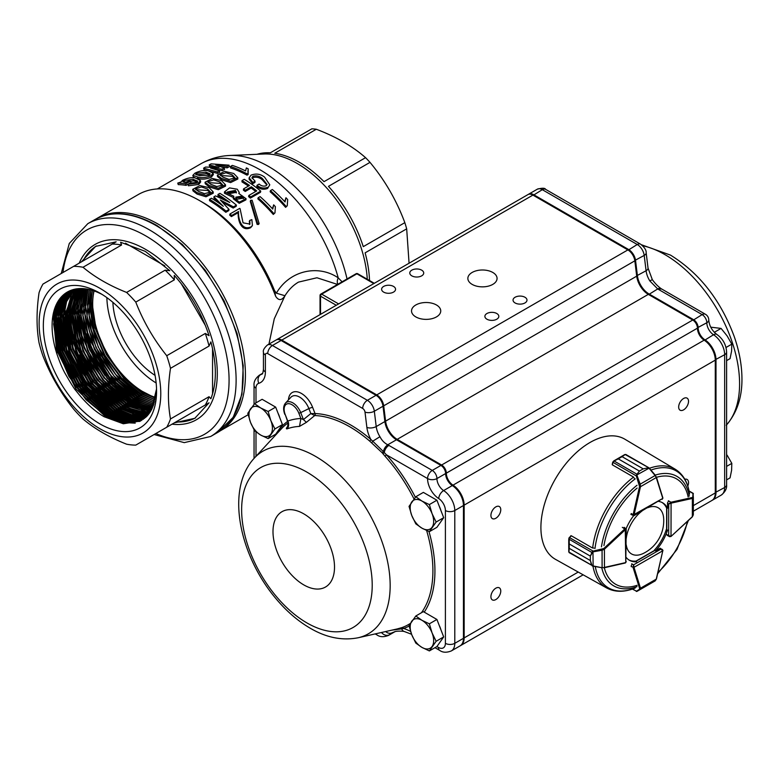<?xml version="1.0" encoding="UTF-8"?>
<svg xmlns="http://www.w3.org/2000/svg" width="781" height="781" viewBox="0 0 781 781"><rect width="100%" height="100%" fill="white"/><g stroke="black" fill="none" stroke-linecap="round" stroke-linejoin="round"><path stroke-width="1.17" d="M195.836 189.695L207.785 190.496L210.343 192.77M198.325 191.306L204.485 193.659L210.489 192.136L207.668 189.08L201.361 186.942L195.416 188.943L198.325 191.306M192.722 189.353L192.956 190.837L197.095 194.059L205.999 196.783L213.242 193.219L213.193 191.872L205.92 195.406L196.939 192.634L192.722 189.353L199.946 185.546L209.103 187.655L213.193 191.872M208.127 182.588L220.086 183.398L222.634 185.673M210.616 184.209L216.786 186.561L222.79 185.038L219.969 181.983L213.662 179.845L207.707 181.846L210.616 184.209M205.012 182.256L205.257 183.74L209.396 186.962L218.299 189.685L225.533 186.122L225.494 184.775L218.221 188.299L209.24 185.527L205.012 182.256L212.247 178.449L221.404 180.557L225.494 184.775M220.427 175.491L232.377 176.301L234.935 178.576M222.917 177.111L229.077 179.464L235.081 177.931L232.26 174.885L225.963 172.747L220.008 174.739L222.917 177.111M217.313 175.149L217.557 176.633L221.697 179.864L230.59 182.588L237.834 179.015L237.795 177.677L230.512 181.202L221.54 178.429L217.313 175.149L224.547 171.351L233.695 173.45L237.795 177.677M235.882 197.808L242.403 197.261L243.438 198.657M236.907 199.233L243.692 198.081L242.598 196.041L235.823 197.163L236.907 199.233M227.496 192.682L235.306 191.716L236.292 192.946M228.413 193.776L236.467 192.311L235.403 190.418L227.33 191.98L228.413 193.776M155.634 397.441A72.155 41.657 60 0 1 143.704 392.179A72.155 41.657 60 0 1 94.081 290.932M365.567 157.674L324.017 181.661A99.246 57.296 60 0 0 274.785 153.242L316.315 129.256C336.133 136.763 352.553 146.232 365.567 157.674A99.246 57.316 -120 0 1 370.009 162.37C384.974 180.401 396.582 200.492 404.831 222.653A99.246 57.316 -120 0 1 406.676 228.853L409.068 263.226M316.315 129.256A99.246 57.316 -120 0 0 311.863 128.816L270.343 152.793A99.246 57.296 60 0 0 256.939 154.306M83.011 267.258C94.852 277.206 109.379 285.592 126.6 292.426A97.918 56.535 60 0 1 135.777 302.101C143.343 321.489 153.662 339.364 166.734 355.716A97.918 56.535 60 0 1 170.483 368.329C167.749 386.732 167.749 403.601 170.483 418.958A97.918 56.535 60 0 1 166.734 427.236L135.777 445.111A97.918 56.535 60 0 1 126.6 444.194C109.379 437.36 94.852 428.974 83.011 419.026A97.918 56.535 60 0 1 73.668 409.156C60.791 393.019 50.56 375.3 42.975 355.99A97.918 56.535 60 0 1 39.05 342.781C36.385 327.688 36.385 311.004 39.05 292.738A97.918 56.535 60 0 1 42.975 284.069L73.668 266.341A97.918 56.535 60 0 1 83.011 267.258L121.572 245L120.596 242.256L145.246 251.345L169.809 270.695L165.162 270.167L126.6 292.426M99.948 428.759A86.017 49.662 -120 0 0 159.998 404.392A86.017 49.662 -120 0 0 119.093 302.93A86.017 49.662 -120 0 0 39.909 312.664A86.017 49.662 -120 0 0 99.948 428.759M170.483 368.329L209.044 346.061L210.89 341.893C216.825 364.288 216.825 383.237 210.89 398.74L209.044 396.699L170.483 418.958M154.335 402.654L137.31 396.104L114.026 375.954L95.936 347.164L87.072 316.09L89.405 289.575M153.886 404.011L135.455 397.246L110.687 375.3L94.452 349.146L84.846 313.698L87.999 289.273M153.398 405.3L133.61 398.378L109.633 377.418L91.318 347.457L82.991 315.504L86.632 289.029M152.881 406.55L131.755 399.511L107.446 378.15L89.034 347.613L80.99 315.251L85.295 288.833M152.334 407.741L129.9 400.643L104.215 377.584L87.794 350.239L78.979 314.313L83.987 288.697M151.758 408.873L128.055 401.785L103.072 379.615L84.485 347.955L77.055 314.811L82.708 288.599M151.153 409.976L126.2 402.918L99.929 379.136L83.352 350.884L75.122 314.928L81.449 288.56M150.528 411.011L124.355 404.05L97.752 379.869L81.107 351.147L73.209 315.173L80.228 288.57M150.245 411.948L136.958 411.216L122.5 405.183L96.551 381.841L77.758 348.511L71.315 314.323L79.037 288.619M149.62 412.876L135.816 412.524L120.645 406.325L93.417 381.343L76.616 351.577L69.392 315.807L77.856 288.716M72.487 332.355L85.842 366.68L102.965 390.002L123.183 406.491L148.986 413.745L134.674 413.813L118.8 407.457L92.217 383.325L73.316 348.912L67.586 314.099L76.714 288.853M148.351 414.555L131.716 414.711L116.945 408.59L90.049 384.067L71.11 349.117L65.75 314.011L75.591 289.029L68.63 315.251L72.555 341.131L83.957 367.763L101.091 391.086L121.309 407.575L148.195 414.74M147.726 415.297L132.419 416.371L115.1 409.722L86.876 383.471L69.792 351.831L63.759 316.393L66.6 301.603L74.488 289.263M147.121 415.961L130.095 417.425L113.245 410.865L85.725 385.55L66.727 349.546L62.138 313.894L65.897 299.709L73.424 289.526M146.594 416.507L129.587 418.792L111.4 411.997L82.474 384.818L65.184 351.684L60.078 316.432L64.003 300.705L72.36 289.829M146.232 416.869L129.421 420.139L109.545 413.129L80.258 385.453L62.851 351.47L58.272 316.325L62.831 300.236L71.335 290.181M146.33 416.771L128.455 421.359L107.69 414.262L78.022 386.078L60.498 351.138L56.515 316.11L61.719 299.806L70.329 290.571M68.835 291.245L59.541 300.168L54.211 313.864L56.896 350.542L75.942 388.918L104.839 416.019L125.233 423.087L142.327 419.338L126.229 422.472L105.845 415.404L75.767 386.663L58.136 350.679L54.797 315.749L60.723 299.367L69.353 291.001M156.542 388.948L151.534 409.752L140.56 421.027L123.32 423.771L104.098 416.732C94.335 411.021 85.002 402.371 76.069 390.803C74.849 389.797 71.12 383.891 64.911 373.084C62.343 368.447 59.678 362.091 56.925 353.998L53.176 315.094L58.702 300.558L68.396 291.469M56.925 353.998A73.883 42.662 60 0 1 68.211 291.567A73.883 42.662 60 0 1 102.184 294.496M142.327 419.338L151.934 408.551L156.366 392.023M69.831 290.776L60.938 300.011L55.978 313.845L59.112 350.318L78.159 388.157L106.743 414.848L127.518 421.945L144.192 418.167L146.906 416.195M70.856 290.356L62.373 299.894L57.765 313.835L61.338 350.083L80.375 387.396L108.647 413.686L128.992 420.734L146.184 416.917M71.911 289.985L63.817 299.797L59.571 313.845L63.573 349.859L82.601 386.624L110.551 412.514L129.88 419.456L146.398 416.703M146.486 416.624L132.545 415.97L117.55 409.742L97.332 393.253L80.209 369.93L68.806 343.298L64.872 317.418L72.965 289.653L64.706 301.017L61.133 316.53L66.522 351.762L83.801 384.496L112.454 411.343L130.896 418.167L146.887 416.214M74.068 289.36L66.082 301.417L63.036 316.432L68.894 351.84L86.017 383.744L114.368 410.181L130.534 416.605L147.482 415.57M75.201 289.107L65.096 313.982L70.319 349.195L89.259 384.34L116.271 409.01L131.384 415.209L148.117 414.838M76.343 288.902L66.981 314.069L72.584 348.99L91.484 383.569L118.175 407.838L134.283 414.252L148.771 414.018M77.514 288.745L70.641 302.354L68.826 315.895L75.923 351.606L92.763 381.577L120.079 406.676L133.385 412.417L149.425 413.149M78.715 288.638L70.798 314.294L77.143 348.57L95.946 382.046L121.982 405.505L136.636 411.587L150.069 412.212M79.935 288.57L72.74 315.251L80.56 351.206L97.225 380.064L123.886 404.333L150.694 411.226M81.195 288.56L74.712 315.026L82.884 350.991L99.46 379.312L125.8 403.172L151.016 410.21M82.483 288.589L76.694 314.782L84.065 347.994L102.662 379.761L127.703 402L151.641 409.088M83.792 288.677L78.686 314.392L87.452 350.318L103.883 377.731L129.607 400.829L152.246 407.926M85.129 288.814L80.746 315.221L88.741 347.633L107.163 378.248L131.511 399.657L152.812 406.706M86.506 289.009L82.806 315.475L91.094 347.477L109.418 377.487L133.414 398.495L153.349 405.437M87.911 289.253L84.709 313.718L94.276 349.136L110.541 375.368L135.318 397.324L153.847 404.109M89.356 289.566L86.994 316.08L95.848 347.174L113.938 375.993L137.222 396.152L154.316 402.713M139.135 394.991L154.745 401.258L139.155 394.971L116.242 375.231L98.269 347.037L89.141 316.422L90.84 289.936L88.888 314.382L98.211 346.959L115.1 373.914L139.135 394.991M99.948 293.148L99.948 293.148A80.072 46.235 60 0 1 156.571 391.222A80.072 46.235 60 0 1 99.948 423.917A80.072 46.235 60 0 1 43.326 325.843A80.072 46.235 60 0 1 99.948 293.148M101.755 294.222L95.009 291.069L101.725 294.212M81.976 328.664A121.211 69.978 60 0 1 79.877 322.621A121.153 69.948 -120 0 0 81.985 328.655M116.799 388.958A121.153 69.948 -120 0 0 120.977 393.8A121.211 69.978 60 0 1 116.779 388.967M157.303 188.934L200.785 163.825C209.835 158.689 219.578 155.897 229.985 155.468L264.066 153.994A99.246 57.296 60 0 1 367.285 279.256M96.258 218.826L138.247 194.567A122.812 70.905 60 0 1 199.653 200.649A122.812 70.905 60 0 1 275.625 296.224L274.443 290.405L276.376 293.168C290.034 269.66 318.999 264.603 338.212 277.87L342.098 281.804M268.859 344.548L274.277 318.775L284.977 295.765C281.697 300.665 278.583 300.822 275.625 296.224M337.538 284.44L316.949 277.763L298.498 282.107C293.158 285.221 288.658 289.761 284.967 295.735L276.376 293.168M155.068 375.378A63.066 36.414 60 0 1 112.874 302.345M81.361 261.908L95.604 246.396L116.154 241.817L73.668 266.341M79.516 322.826L75.103 289.126M77.612 320.522L78.774 320.952M105.132 375.7L89.581 349.585M137.485 408.424L125.878 399.081M166.734 427.236L209.044 402.811L194.801 418.313L174.339 422.843M135.777 302.101L174.339 279.842L174.251 275.39C190.086 293.129 201.683 313.23 209.044 335.693L205.296 333.458L166.734 355.716M406.676 228.853L365.118 252.849A99.246 57.296 60 0 1 369.52 280.545M370.009 162.37L328.459 186.356A99.246 57.296 60 0 1 363.272 246.65L404.831 222.653M156.151 382.983A71.549 41.305 60 0 1 106.87 297.639M199.653 200.649L202.943 202.543A118.165 68.22 60 0 1 274.443 290.405M212.871 167.036L209.679 166.48L209.171 164.967L219.041 167.427L205.52 167.066L203.597 168.179L204.105 169.692L217.596 173.421L219.705 172.201L219.422 170.717L210.606 168.061M209.171 164.967L211.095 163.854L229.028 165.172L229.321 166.646L227.203 167.866L221.736 166.949M215.8 165.074L224.225 167.944L224.518 169.428L222.4 170.649L217.069 169.867M270.451 190.613L272.374 189.51A119.825 69.177 60 0 1 285.036 201.976L285.973 197.749A119.825 69.177 60 0 1 287.672 199.565L287.271 205.774L285.602 207.356A118.165 68.22 60 0 0 270.148 191.755L270.451 190.613A119.825 69.177 60 0 1 286.119 206.438L285.602 207.356M284.714 201.615L285.973 197.749M258.15 197.72L260.073 196.607A119.825 69.177 60 0 1 272.745 209.074L273.672 204.847A119.825 69.177 60 0 1 275.381 206.662L274.971 212.871L273.301 214.453A118.165 68.22 60 0 0 257.847 198.852L258.15 197.72A119.825 69.177 60 0 1 273.819 213.535L273.301 214.453M272.413 208.722L273.672 204.847M257.642 223.483L257.115 224.391L258.599 224.44L259.126 223.532L252.117 200.239L250.584 200.307L257.642 223.483L259.126 223.532M257.125 224.391L250.301 201.449L250.584 200.307M251.931 226.246L250.525 227.759C240.343 232.465 237.512 217.987 238.283 212.608L231.371 216.601A118.165 68.22 60 0 0 229.702 215.107L230.004 213.965A119.825 69.177 60 0 1 231.693 215.488L231.371 216.601M249.666 224.528L249.315 221.394M252.849 182.412L252.732 183.691L254.948 182.422L255.065 181.133L252.849 182.412L249.139 177.804L251.043 175.149C255.924 173.265 260.444 173.929 264.583 177.121L269.787 184.814L267.59 188.446C263.744 189.929 260.161 189.285 256.842 186.522L257.008 185.282L259.126 184.062C261.205 185.976 263.509 186.552 266.038 185.79L267.073 184.453L262.465 178.595L262.338 179.864C259.604 177.424 256.441 176.672 252.849 177.599L252.078 178.351M266.868 184.999L262.338 179.864M252.732 183.691L249.1 179.161L249.119 177.804M248.426 186.083A118.165 68.22 60 0 0 241.993 181.924L242.012 180.587L244.219 179.308A119.825 69.177 60 0 1 260.737 191.111L260.483 192.292L250.398 198.11L250.652 196.929A119.825 69.177 60 0 0 248.836 195.455L256.715 190.906A119.825 69.177 60 0 0 251.336 186.776L245.38 190.213L245.224 191.472L251.179 188.036A118.165 68.22 60 0 1 255.719 191.482M248.836 195.455L248.612 196.646A118.165 68.22 60 0 1 250.398 198.11M242.012 180.587A119.825 69.177 60 0 1 249.5 185.458L243.535 188.904L243.408 190.173A118.165 68.22 60 0 1 245.224 191.472M246.093 198.735L245.859 199.897L239.201 203.314L233.255 198.755L233.841 196.246L224.489 191.862L229.526 187.909L237.268 189.217L239.201 192.37L238.84 193.483L246.093 198.735L239.386 202.123L233.421 197.486M233.402 197.573L224.45 193.219L224.489 191.862M229.038 209.415L228.784 210.597L225.807 212.315L226.051 211.134A119.825 69.177 60 0 0 209.542 199.331L211.456 198.228A119.825 69.177 60 0 1 223.288 206.282L213.955 196.783L215.497 195.894L229.819 202.513A119.825 69.177 60 0 0 217.997 194.449L219.91 193.346A119.825 69.177 60 0 1 236.428 205.139L233.451 206.867L220.271 199.995L229.038 209.415L226.051 211.134M209.542 199.331L209.513 200.678A118.165 68.22 60 0 1 225.807 212.315M219.783 203.695L213.935 198.12L213.955 196.783M217.997 194.449L217.967 195.797A118.165 68.22 60 0 1 224.264 199.848M236.428 205.139L236.184 206.321L233.197 208.039L222.468 202.191M248.192 168.823L248.153 173.148L246.991 173.812A119.825 69.177 60 0 0 230.385 166.519L232.308 165.406A119.825 69.177 60 0 1 245.605 170.941L246.347 167.915A119.825 69.177 60 0 1 248.192 168.823L247.88 172.035M248.153 173.148L248.173 174.514L247.021 175.178A118.165 68.22 60 0 0 230.639 167.983L230.385 166.519M213.067 173.128L210.968 175.764C205.979 177.736 201.518 178.136 197.573 176.975L192.839 175.403L194.947 173.167C199.926 170.746 204.358 169.955 208.234 170.824L213.067 173.128L213.369 174.593L211.251 177.248C206.272 179.22 201.84 179.63 197.974 178.478L197.134 178.341M195.24 177.951L193.317 176.926L192.829 175.403M190.564 181.026L190.954 182.529L186.054 185.361L185.663 183.857A119.825 69.177 60 0 0 177.756 183.096L180.909 182.032L182.656 180.274C187.352 178.029 191.53 177.248 195.201 177.941L200.385 180.47L198.472 182.979L188.055 184.287L190.173 183.066L196.685 182.481L197.691 181.182L193.073 179.308L184.043 180.509L182.92 181.709L184.853 182.364A119.825 69.177 60 0 1 185.849 182.49L188.826 180.772A119.825 69.177 60 0 1 190.564 181.026L185.663 183.857M177.756 183.096L178.253 184.619A118.165 68.22 60 0 1 186.054 185.361M200.385 180.47L200.688 181.934L198.755 184.453L188.416 185.79L188.055 184.287M197.398 181.953L193.473 180.811L184.14 182.256M212.559 393.888L212.559 348.677M205.364 325.443L181.231 283.649M164.85 265.921L125.497 243.203M81.136 294.837L81.136 296.555M81.136 302.501L81.136 319.566M116.076 385.423L117.785 388.382A99.246 57.296 60 0 1 82.971 328.088L85.285 332.101M86.135 333.575L109.555 374.138M110.922 376.491L115.246 383.988M195.611 417.825A99.246 57.296 60 0 1 175.91 421.945L174.846 422.55M175.91 421.945L209.044 402.811M337.841 284.264A8.298 5.194 125.9 0 1 338.212 277.87A118.165 68.22 60 0 0 200.785 163.825M82.971 260.971A99.246 57.296 60 0 1 96.434 245.937M81.136 321.889A99.246 57.296 60 0 1 76.694 288.853M149.044 413.666A99.246 57.296 60 0 1 122.227 393.077M135.142 423.136L121.231 422.462L106.284 416.244L86.066 399.765L68.943 376.432L57.54 349.81L53.606 323.92L60.313 298.098M139.74 421.437L124.706 421.73L108.168 415.16L87.941 398.681L70.817 375.349L59.415 348.726L55.49 322.836L57.784 306.552L64.442 294.017M141.839 420.295L126.717 420.676L110.043 414.076L89.825 397.597L72.692 374.265L61.289 347.643L57.364 321.752L59.795 305.039L66.834 292.348M143.294 419.329L128.338 419.543L111.917 412.993L91.699 396.514L74.576 373.181L63.173 346.559L59.239 320.669L61.65 304.014L68.64 291.342M144.485 418.421L129.812 418.372L113.801 411.909L93.574 395.43L76.45 372.098L65.048 345.475L61.123 319.585L63.446 303.204L70.192 290.63M145.53 417.523L131.198 417.181L115.676 410.826L95.458 394.337L78.325 371.014L66.922 344.382L62.997 318.502L65.204 302.511L71.608 290.083M147.365 415.697L119.434 408.658L99.207 392.169L82.083 368.847L70.68 342.215L66.756 316.334L74.293 289.302M71.52 327.073L70.505 314.157L76.899 288.824M149.727 412.71L125.058 405.407L104.839 388.918L87.716 365.596L76.313 338.964L72.389 313.074L78.198 288.677M150.44 411.646L126.942 404.324L106.714 387.835L89.59 364.512L78.188 337.88L74.263 311.99L79.516 288.589M151.104 410.523L128.816 403.23L108.598 386.751L91.475 363.429L80.072 336.796L76.138 310.906L80.843 288.56M151.739 409.361L130.691 402.147L110.472 385.668L93.349 362.345L81.946 335.713L78.022 309.823L82.19 288.579M152.344 408.16L132.575 401.063L112.347 384.584L95.223 361.261L83.821 334.629L79.896 308.739L83.557 288.658M152.91 406.901L134.449 399.979L114.231 383.5L97.108 360.178L85.705 333.546L81.771 307.655L84.953 288.794M153.437 405.583L136.324 398.896L116.105 382.417L98.982 359.094L87.579 332.462L83.645 306.572L86.369 288.99M153.935 404.216L138.208 397.812L117.98 381.333L100.856 358.01L89.454 331.378L85.529 305.488L87.814 289.234M154.394 402.791L140.082 396.728L119.864 380.249L102.741 356.927L91.338 330.295L87.404 304.405L89.288 289.546M154.814 401.307L141.957 395.645L121.738 379.166L104.615 355.843L93.212 329.211L89.278 303.321L90.791 289.927M155.194 399.765L143.841 394.561L123.613 378.082L106.489 354.759L95.087 328.127L91.162 302.237L92.334 290.366M155.536 398.144L142.142 391.252M93.437 294.193L93.905 290.874M155.126 399.784L141.019 393.868L121.572 378.004L105.103 355.56L94.13 329.933L90.362 305.029L92.275 290.347M155.458 398.29L142.903 392.784L123.447 376.92L106.977 354.476L96.014 328.85L92.236 303.946L93.749 290.815M287.271 205.774L286.119 206.438M274.971 212.871L273.819 213.535M249.305 221.394L249.774 220.418L249.94 224.098L243.057 222.829L240.079 208.703A119.825 69.177 60 0 0 239.708 208.361L230.004 213.965M251.902 226.295L252.409 225.406L251.863 219.646L249.774 220.418M252.409 225.406L250.525 227.759M251.043 226.841C240.792 231.518 237.902 216.874 238.615 211.495L238.283 212.608M238.615 211.495L231.693 215.488M269.787 184.814L267.59 188.446M267.844 187.274C263.998 188.748 260.385 188.084 257.008 185.282M262.465 178.595C259.673 176.115 256.48 175.344 252.888 176.272L252.849 177.599M255.065 181.133L251.97 177.687L252.888 176.272M243.535 188.904A119.825 69.177 60 0 1 245.38 190.213M251.179 188.036L251.336 186.776M260.737 191.111L250.652 196.929M233.197 208.039L233.451 206.867M246.991 173.812L247.021 175.178M229.028 165.172L226.92 166.392L227.203 167.866M215.751 164.898L226.92 166.392M224.225 167.944L222.116 169.165L222.4 170.649M210.567 167.895L222.116 169.165M219.422 170.717L217.313 171.937L217.596 173.421M203.597 168.179L217.313 171.937M205.93 172.152L196.627 173.236L195.66 174.436L199.877 175.647L209.171 175.266L210.157 173.841L205.93 172.152L206.33 173.655L197.115 174.759L196.627 173.236M210.968 175.764L211.251 177.248M197.573 176.975L197.974 178.478M209.913 174.69L206.33 173.655M184.521 182.022L184.043 180.509M193.473 180.811L193.073 179.308M198.755 184.453L198.472 182.979M315.143 413.549A119.122 68.777 60 0 1 370.838 439.439A1.66 0.703 -49.2 0 1 369.677 441.08A117.511 67.849 -120 0 0 349.8 426.816A117.511 67.849 -120 0 0 314.733 415.531L306.406 422.345L299.514 426.397L300.89 418.47L303.438 419.582A2558.615 2316.661 -84.1 0 1 310.828 413.569L315.036 413.539A1.679 0.966 -120 0 0 315.143 413.549A1.66 1.269 -87.7 0 1 314.733 415.531A3.329 1.513 55.3 0 1 314.538 415.492L310.828 413.569L308.885 408.6A15.142 8.737 -120 0 0 290.844 397.324L285.495 403.103A12.769 7.371 60 0 1 300.714 412.612L308.885 408.6A3.319 0.693 -21.3 0 1 312.634 407.389L315.036 413.539A1.66 1.22 -80 0 1 314.538 415.492M299.514 426.397A113.255 65.389 -120 0 0 287.086 428.867C285.875 428.994 286.217 428.037 288.121 426.006M397.226 628.939L402.01 627.563A1.66 1.347 -109.5 0 1 403.611 628.48L401.698 628.851A6.638 4.745 103.7 0 0 404.529 631.604L404.529 631.604C403.621 631.028 397.256 631.009 395.547 631.487L392.218 632.717A49.789 28.741 -120 0 0 389.465 634.719L394.747 631.673M414.018 498.952A117.511 67.849 -120 0 0 385.062 456.231L382.963 453.751L384.291 452.541L383.403 451.603L382.153 452.755L382.963 453.751M382.153 452.755L369.677 441.08M415.814 316.91A14.605 8.435 0 0 0 431.727 318.736A14.605 8.435 0 0 0 440.738 310.945A14.605 8.435 0 0 0 426.133 302.511A14.605 8.435 0 0 0 411.528 310.945A14.605 8.435 0 0 0 415.814 316.91M472.134 284.382A14.605 8.435 0 0 0 488.057 286.217A14.605 8.435 0 0 0 497.067 278.426A14.605 8.435 0 0 0 482.463 269.992A14.605 8.435 0 0 0 467.858 278.426A14.605 8.435 0 0 0 472.134 284.382M383.656 292.114A6.97 4.022 0 0 0 391.252 292.982A6.97 4.022 0 0 0 395.557 289.263A6.97 4.022 0 0 0 388.587 285.241A6.97 4.022 0 0 0 381.616 289.263A6.97 4.022 0 0 0 383.656 292.114M411.821 275.849A6.97 4.022 0 0 0 419.417 276.718A6.97 4.022 0 0 0 423.722 273.008A6.97 4.022 0 0 0 416.751 268.976A6.97 4.022 0 0 0 409.781 273.008A6.97 4.022 0 0 0 411.821 275.849M486.924 319.214A6.97 4.022 0 0 0 494.519 320.083A6.97 4.022 0 0 0 498.825 316.364A6.97 4.022 0 0 0 491.854 312.341A6.97 4.022 0 0 0 484.884 316.364A6.97 4.022 0 0 0 486.924 319.214M515.089 302.95A6.97 4.022 0 0 0 522.684 303.819A6.97 4.022 0 0 0 526.99 300.109A6.97 4.022 0 0 0 520.019 296.077A6.97 4.022 0 0 0 513.049 300.109A6.97 4.022 0 0 0 515.089 302.95M490.917 515.421A6.97 4.022 120 0 0 492.352 518.604A6.97 4.022 120 0 0 499.323 514.581A6.97 4.022 120 0 0 499.323 506.537A6.97 4.022 120 0 0 493.953 508.402A6.97 4.022 120 0 0 490.917 515.421M490.917 596.723A6.97 4.022 120 0 0 492.352 599.906A6.97 4.022 120 0 0 499.323 595.883A6.97 4.022 120 0 0 499.323 587.839A6.97 4.022 120 0 0 493.953 589.704A6.97 4.022 120 0 0 490.917 596.723M687.788 486.055A6.97 4.022 120 0 0 687.085 479.436A6.97 4.022 120 0 0 684.83 479.251M678.669 407.018A6.97 4.022 120 0 0 680.114 410.21A6.97 4.022 120 0 0 687.085 406.179A6.97 4.022 120 0 0 687.085 398.134A6.97 4.022 120 0 0 681.715 399.999A6.97 4.022 120 0 0 678.669 407.018M460.36 645.702A16.596 9.577 -120 0 0 460.722 645.506A16.596 9.577 -120 0 0 464.158 637.911L464.158 505.122A16.596 9.577 -120 0 0 453.009 485.147A9.958 5.75 -120 0 1 446.322 473.169L446.322 473.14A6.638 3.837 -120 0 0 441.626 465.007L397.187 439.352A16.596 9.577 -120 0 1 385.589 421.144L636.71 276.162A16.596 9.577 -120 0 0 648.308 294.369L692.757 320.025A6.638 3.837 -120 0 1 697.443 328.157L697.443 328.157A9.958 5.75 -120 0 0 704.14 340.165A16.596 9.577 -120 0 1 715.279 360.129L715.279 492.928A16.596 9.577 -120 0 1 711.842 500.523L693.333 511.213M636.71 276.162L634.836 260.834A9.958 5.75 -120 0 0 627.875 249.91L532.925 195.094A9.958 5.75 -120 0 0 527.946 194.596L276.816 339.589A9.958 5.75 -120 0 0 276.484 339.813M385.589 421.144L383.705 405.817A9.958 5.75 -120 0 0 376.745 394.893L281.795 340.077A9.958 5.75 -120 0 0 276.816 339.589M379.937 436.716L372.742 441.187L370.838 439.439A23.235 13.414 60 0 1 366.875 427.402L365 412.085A3.319 1.913 -120 0 0 362.677 408.443L267.727 353.617A6.638 3.837 120 0 1 272.423 345.495L367.373 400.311A9.958 5.75 60 0 1 374.333 411.236L376.208 426.553A16.596 9.577 -120 0 0 379.937 436.716C381.889 440.484 384.506 443.169 387.796 444.779L432.254 470.426L440.923 465.417L441.626 465.827A5.643 3.261 60 0 1 445.619 472.73A10.954 6.326 -120 0 0 452.97 485.938A15.6 9.011 60 0 1 463.455 504.711L463.455 505.522A16.596 9.577 -120 0 0 452.306 485.557A9.958 5.75 60 0 1 445.619 473.569L445.619 473.55A6.638 3.837 -120 0 0 440.923 465.417L396.484 439.762A16.596 9.577 60 0 1 384.877 421.555L383.002 406.227A9.958 5.75 -120 0 0 376.042 395.303L281.092 340.487A9.958 5.75 -120 0 0 276.113 339.989L267.444 344.997A9.958 5.75 60 0 1 272.423 345.495L281.092 340.487M362.677 408.443A6.638 3.837 120 0 1 367.373 400.311L376.042 395.303L376.745 395.713A8.962 5.174 60 0 1 383.012 405.544L384.887 420.861A17.592 10.153 -120 0 0 397.168 440.152M712.194 500.309A16.596 9.577 -120 0 0 712.545 500.113A16.596 9.577 -120 0 0 715.992 492.518L715.992 359.729A16.596 9.577 -120 0 0 704.843 339.755A9.958 5.75 60 0 1 698.146 327.776L698.146 327.747A6.638 3.837 -120 0 0 693.46 319.614L649.021 293.959A16.596 9.577 60 0 1 637.413 275.752L635.539 260.434A9.958 5.75 -120 0 0 628.578 249.5L533.628 194.684A9.958 5.75 -120 0 0 528.649 194.196A9.958 5.75 -120 0 0 528.307 194.42M661.214 288.726A6.638 3.973 -58.2 0 0 657.709 288.941L649.812 280.906L652.32 279.627C654.947 283.337 657.914 286.373 661.214 288.726L705.448 314.284A6.638 3.837 -60 0 0 702.129 314.606L693.098 320.239M648.669 294.574L657.709 288.941L658.783 289.585A6.638 3.837 -60 0 1 662.103 289.263M436.911 619.46L429.365 623.824L421.925 620.29L415.814 615.994L423.361 611.63L436.911 619.46L443.686 636.915L436.911 646.561L438.356 647.39A9.958 5.75 -120 0 0 445.395 643.329L445.395 510.53A9.958 5.75 -120 0 0 438.707 498.551A16.596 9.577 60 0 1 427.558 478.577A6.638 3.837 120 0 1 432.254 470.426A6.638 3.837 60 0 1 436.94 478.558A9.958 5.75 -120 0 0 443.637 490.566A16.596 9.577 60 0 1 454.786 510.53L454.786 643.329A16.596 9.577 60 0 1 451.34 650.924L460.019 645.916A16.596 9.577 -120 0 0 463.455 638.321L463.455 504.711M445.619 473.569L436.94 478.577L445.619 473.55L445.619 472.73M371.717 442.69A1.66 0.615 -53.2 0 0 372.742 441.187L383.403 451.603A6.638 3.69 118.2 0 1 387.796 444.779L396.484 439.762M385.677 631.546A6.638 5.418 59.8 0 0 392.218 632.717M388.909 445.404A6.638 3.837 120 0 0 384.291 452.541L386.429 454.806A119.122 68.777 60 0 1 415.375 497.282M400.194 628.158A1.66 1.406 -107.1 0 1 401.698 628.851L391.886 630.14M385.062 456.231L386.429 454.806L427.558 478.558A6.638 3.837 180 0 0 436.94 478.558A6.638 3.837 180 0 1 427.558 478.577M288.579 422.98L287.759 421.076A119.688 69.109 60 0 1 300.89 418.47L298.84 413.217L300.714 412.612L303.438 419.582L306.406 422.345M287.086 428.867A6.638 5.389 69.9 0 0 287.759 421.076L285.192 414.486A11.159 6.443 -120 0 1 288.052 403.689A11.159 6.443 -120 0 1 298.84 413.217M726.603 360.627L730.059 358.635L731.602 351.001L731.817 344.138L726.008 347.496M714.303 332.315L721.068 328.41L727.101 335.889L731.817 344.138M710.7 327.171L721.068 328.41M726.603 479.876L730.059 477.874L731.602 470.25L731.817 463.377L726.603 466.394M727.101 455.138L731.817 463.377M279.647 417.357A14.507 8.376 -120 0 0 278.056 413.247M247.802 413.305L250.525 422.414L254.577 430.761L260.688 435.056L268.127 438.59L274.902 428.945L270.851 420.598L268.127 411.489L260.688 407.955L254.577 403.66L247.802 413.305M268.127 411.489L275.673 407.126L262.123 399.306L254.577 403.66M275.673 407.126L282.449 424.591L274.902 428.945M282.449 424.591L275.673 434.226L268.127 438.59M250.525 422.414A16.596 9.577 -120 0 0 260.688 435.056A16.596 9.577 -120 0 0 270.851 434.148A16.596 9.577 -120 0 0 270.851 420.598A16.596 9.577 -120 0 0 260.688 407.955A16.596 9.577 -120 0 0 250.525 408.863A16.596 9.577 -120 0 0 250.525 422.414M440.884 629.691A14.507 8.376 -120 0 0 439.293 625.581M415.814 615.994L409.039 625.64L411.763 634.748L415.814 643.095L421.925 647.39L429.365 650.924L436.14 641.279L432.088 632.932L429.365 623.824M443.686 636.915L436.14 641.279M436.911 646.561L429.365 650.924M411.763 634.748A16.596 9.577 -120 0 0 421.925 647.39A16.596 9.577 -120 0 0 432.088 646.483A16.596 9.577 -120 0 0 432.088 632.932A16.596 9.577 -120 0 0 421.925 620.29A16.596 9.577 -120 0 0 411.763 621.198A16.596 9.577 -120 0 0 411.763 634.748M440.884 510.442A14.507 8.376 -120 0 0 439.293 506.342M409.039 506.391L411.763 515.509L415.814 523.856L421.925 528.151L429.365 531.676L436.14 522.04L432.088 513.693L429.365 504.575L421.925 501.051L415.814 496.755L409.039 506.391M429.365 504.575L436.911 500.211L423.361 492.391L415.814 496.755M436.911 500.211L443.686 517.676L436.14 522.04M443.686 517.676L436.911 527.312L429.365 531.676M411.763 515.509A16.596 9.577 -120 0 0 421.925 528.151A16.596 9.577 -120 0 0 432.088 527.243A16.596 9.577 -120 0 0 432.088 513.693A16.596 9.577 -120 0 0 421.925 501.051A16.596 9.577 -120 0 0 411.763 501.958A16.596 9.577 -120 0 0 411.763 515.509M642.011 511.008A26.642 15.386 120 0 0 626.225 538.519M626.235 544.826A26.642 15.386 120 0 0 643.72 553.251A36.512 36.512 0 0 0 663.684 518.672A26.642 15.386 120 0 0 647.654 507.738M592.408 551.298L592.681 551.962L590.348 556.14L592.408 551.298L603.811 548.506L624.907 528.815A1.66 0.957 -60 0 1 625.249 528.561L625.786 562.535L626.206 528.932L624.107 527.331M593.921 548.096L592.271 547.871L571.419 535.834L569.603 537.533A1.66 0.957 120 0 0 569.505 537.621L568.929 539.241L569.222 543.927L590.348 556.121L590.348 560.514L591.9 565.2L592.711 565.815L569.183 552.636L568.753 551.767L569.534 552.684L568.958 552.079L569.232 548.34L590.348 560.543L591.588 565.151L568.958 552.079M571.087 536L569.29 537.484L592.964 551.015L593.13 565.942L591.9 565.2M590.348 556.121L569.222 543.947L569.203 537.562L568.744 538.988M568.734 539.769L568.763 551.708L569.232 548.321L590.348 560.543M603.811 548.506L604.416 549.219L602.073 550.244L602.102 567.514L604.133 567.787M591.871 552.47L568.734 539.017M601.926 549.424L602.073 550.244L593.101 551.845M568.763 551.708L568.753 551.152M592.203 565.922L601.966 567.728L593.052 566.166M593.13 565.942L601.966 567.728M632.581 589.011L636.29 591.149A0.664 0.615 60 0 0 637.071 591.315L636.964 591.373A0.664 0.654 59.7 0 1 636.251 591.334L639.414 589.343L639.561 588.366L633.147 567.67A1.66 0.957 -60 0 1 633.098 567.299L633.567 564.858L634.035 567.299L662.786 550.771L660.911 549.141L662.229 549.346L662.981 550.498L660.433 548.311M639.561 588.366L640.479 588.22L640.195 589.509L655.152 580.898L656.323 578.838M632.337 589.099L636.964 591.373L648.972 584.461L637.003 591.237M639.414 589.343A0.664 0.615 60 0 0 640.195 589.509L637.071 591.315M671.006 536.488L669.512 536.654L668.673 535.6L671.016 536.42L671.074 503.189L668.721 503.999L670.606 502.378A1.66 0.957 -60 0 1 670.947 502.242L668.36 500.748M692.112 516.885L693.323 514.845L693.352 497.546A0.664 0.615 180 0 0 692.825 496.95L692.962 493.241A0.664 0.654 179.7 0 1 693.352 493.836A0.664 0.654 179.7 0 0 693.352 493.836L693.352 493.963A0.664 0.615 180 0 0 692.825 493.367L689.096 491.21M689.047 490.966L693.001 493.241L693.352 497.546L692.376 498.424L692.054 497.556L692.825 496.95M630.863 514.347L633.899 515.714L662.786 498.415L633.098 515.079A1.66 0.957 -60 0 1 633.147 514.65L631.243 513.556A1.66 0.957 120 0 0 631.536 514.728M612.763 462.118L613.749 460.946L618.288 458.867L639.414 471.06L643.202 468.864L622.096 456.66L625.2 454.532L649.021 467.887L649.294 468.532L648.025 467.848L643.202 468.864L648.025 467.848M649.45 468.356L655.337 475.268L648.826 467.741L648.972 468.229L636.251 475.287L639.395 471.07L618.269 458.877L614.071 460.985L612.958 462.293A1.66 0.957 120 0 0 612.919 462.42L612.372 464.851L633.225 476.888L634.24 478.197M639.395 471.07L637.003 474.243L637.071 475.619L636.29 475.912L636.251 475.287M643.202 468.864L622.086 456.67L624.78 454.552L613.807 460.917M655.269 475.278L656.255 477.572L655.152 475.502L640.195 484.171L640.479 486.719L639.561 486.553L636.29 475.912L612.724 462.176L612.206 464.47M662.727 497.507L656.421 477.103L649.294 468.532M637.003 474.243L614.071 460.985L612.958 462.293M637.071 475.619L640.195 484.171L639.414 484.464M592.984 566.205A68.552 39.577 -60 0 0 606.632 587.947L555.555 559.391A69.372 40.056 -60 0 1 544.562 503.901A69.372 40.056 -60 0 1 589.958 442.515A69.372 40.056 -60 0 1 624.917 439.244L675.184 469.205A68.552 39.577 -60 0 0 649.46 468.278M570.804 536.069A68.904 39.782 -60 0 1 570.852 535.659L571.321 535.932M660.658 548.438A1.66 0.957 120 0 0 660.55 548.36A1.66 0.957 120 0 0 659.72 548.447L655.513 550.869A33.192 19.164 120 0 0 667.521 530.074M632.366 564.233A1.66 0.957 120 0 0 631.253 566.635M626.264 557.536A33.192 19.164 120 0 0 629.457 560.289A33.192 19.164 120 0 0 636.583 561.803M633.557 515.802A33.192 19.164 120 0 0 626.147 528.659M669.044 501.177A1.66 0.957 120 0 0 667.521 503.354L667.521 508.206A33.192 19.164 120 0 0 662.639 502.798A33.192 19.164 120 0 0 658.598 501.392M655.513 550.869L654.341 550.195A33.192 19.164 120 0 0 666.349 529.401L666.798 529.664M628.871 559.928A33.192 19.164 120 0 0 635.402 561.129L635.851 561.383M662.044 502.476A33.192 19.164 120 0 1 666.349 507.533L667.521 508.206M207.668 189.08L207.785 190.496M219.969 181.983L220.086 183.398M232.26 174.885L232.377 176.301M242.598 196.041L242.403 197.261M235.403 190.418L235.306 191.716M61.221 273.535L69.294 243.438L87.804 223.669A122.871 70.934 60 0 1 149.239 229.751A122.871 70.934 60 0 1 229.507 338.027A122.871 70.934 60 0 1 210.665 436.481L184.248 442.632L154.101 434.529M62.988 272.51A117.892 68.064 60 0 1 145.715 235.852A117.892 68.064 60 0 1 228.921 374.275A117.892 68.064 60 0 1 155.868 433.514M103.346 390.539A117.892 68.064 60 0 1 75.005 342.273M87.804 223.669L94.843 219.607A122.871 70.934 60 0 1 156.278 225.689A122.871 70.934 60 0 1 236.545 333.965A122.871 70.934 60 0 1 217.714 432.42L210.665 436.481M97.176 218.28A122.812 70.905 60 0 1 191.814 251.179A122.812 70.905 60 0 1 245.419 374.763A122.812 70.905 60 0 1 234.554 417.054A122.812 70.905 60 0 1 220.222 430.848M121.27 393.634A122.812 70.905 60 0 1 117.101 388.782M82.288 328.479A122.812 70.905 60 0 1 80.17 322.446M229.985 155.468A115.705 66.805 60 0 1 347.037 278.954M112.23 244.082A97.918 56.535 60 0 1 121.572 245M121.572 396.758A97.918 56.535 60 0 1 116.34 391.457M113.821 388.704A97.918 56.535 60 0 1 112.23 386.888M209.044 396.699A97.918 56.535 60 0 1 205.296 404.978M205.296 333.458A97.918 56.535 60 0 1 209.044 346.061M165.162 270.167A97.918 56.535 60 0 1 174.339 279.842M79.203 263.148A101.237 58.448 60 0 1 145.715 249.451A101.237 58.448 60 0 1 216.034 357.229A101.237 58.448 60 0 1 172.045 424.171M373.816 283.581L356.897 273.819L321.694 294.144L338.612 303.907M336.26 305.264L320.522 296.175L320.522 314.352M374.304 283.308L357.727 273.74A1.66 1.66 0 0 0 356.068 273.74L320.864 294.056A1.66 1.66 0 0 0 320.034 295.501A1.66 0.957 0 0 1 320.522 294.818A1.66 0.957 60 0 1 320.864 294.056A1.66 0.957 60 0 1 321.694 294.144A1.66 0.957 120 0 0 320.522 296.175A1.66 0.957 0 0 1 320.034 295.501L320.034 314.636M357.727 273.74A1.66 0.957 120 0 0 356.897 273.819A1.66 0.957 60 0 0 356.068 273.74M288.453 399.901A18.363 10.602 60 0 1 298.469 392.13A18.363 10.602 60 0 1 312.634 407.389M315.612 456.426A105.425 60.869 60 0 1 386.751 557.819A105.425 60.869 60 0 1 358.176 637.755C342.234 640.85 326.185 637.628 309.998 628.08C298.147 621.129 287.164 611.757 277.06 599.945C239.855 556.96 224.733 489.716 254.411 458.017A105.425 60.869 60 0 1 315.612 456.426M306.923 472.134A92.334 53.313 60 0 1 363.468 617.869A92.334 53.313 60 0 1 250.379 552.577A92.334 53.313 60 0 1 306.923 472.134M303.75 513.839A43.492 25.109 60 0 1 330.392 582.489A43.492 25.109 60 0 1 277.118 551.737A43.492 25.109 60 0 1 303.75 513.839M288.111 422.872A117.511 67.849 -120 0 0 281.59 428.593L254.411 458.017M402.01 627.563A117.511 67.849 -120 0 0 410.24 623.511M421.447 612.743A117.511 67.849 -120 0 0 426.621 530.524M642.626 245.732A105.425 60.869 60 0 1 665.041 254.684A105.425 60.869 60 0 1 730.957 338.632A105.425 60.869 60 0 1 726.603 424.854M441.626 465.007L692.757 320.025M446.322 473.14L697.443 328.157L446.322 473.169M453.009 485.147L704.14 340.165M464.158 505.122L715.279 360.129M464.158 637.911L578.213 572.063M693.343 505.6L715.279 492.928M281.795 340.077L532.925 195.094M376.745 394.893L627.875 249.91M383.705 405.817L634.836 260.834M397.187 439.352L648.308 294.369M658.783 289.585L702.129 314.606A6.638 3.837 60 0 1 706.825 322.738L697.433 327.747M528.649 194.196L537.318 189.187A9.958 5.75 60 0 1 542.297 189.676L637.247 244.502A9.958 5.75 60 0 1 644.208 255.426L646.082 270.743A16.596 9.577 -120 0 0 649.812 280.906M634.787 260.493L644.208 255.426A6.638 3.212 -7 0 0 646.16 252.751L648.035 268.078A6.638 3.212 -7 0 1 646.082 270.743L636.671 275.82M533.277 195.299L542.297 189.676A6.638 3.837 -60 0 1 545.616 189.353L640.566 244.17A6.638 3.837 -60 0 0 637.247 244.502L628.227 250.125M697.433 327.776L706.825 322.768A9.958 5.75 -120 0 0 713.512 334.746A16.596 9.577 60 0 1 724.661 354.72L724.661 487.51L715.279 492.518M704.462 340.37L713.512 334.746A6.638 3.632 -57.6 0 1 716.831 334.424C722.913 338.769 726.164 344.626 726.603 352.006L726.603 484.806A6.638 3.837 180 0 1 724.661 487.51A16.596 9.577 60 0 1 721.224 495.105L712.545 500.113M726.603 352.006A6.638 3.837 180 0 1 724.661 354.72L715.279 359.729M708.767 320.034L708.767 320.054A6.638 3.837 -0 0 0 708.767 320.044A6.638 3.837 -0 0 1 706.825 322.768A6.638 3.837 0 0 0 708.767 320.034A6.638 6.638 0 0 0 705.448 314.284M267.727 353.617A3.319 1.913 -120 0 0 265.384 354.974L265.384 371.912A23.235 13.414 60 0 1 258.814 383.295A9.958 5.75 -120 0 0 255.992 388.177L255.992 402.84M255.992 431.903L255.992 456.309M275.215 435.495A119.122 68.777 60 0 1 287.554 421.418M366.875 427.402A6.638 3.212 173 0 0 376.208 426.553L384.877 421.555L384.887 420.861M365 412.085A6.638 3.212 173 0 0 374.333 411.236L383.002 406.227L383.012 405.544M254.05 404.294L254.05 385.463C253.649 381.772 255.436 378.336 259.429 375.153A16.596 9.577 60 0 1 260.688 374.626A16.596 9.577 -120 0 0 261.947 374.089C262.553 374.226 263.051 372.605 263.441 369.208A6.638 3.837 -0 0 0 265.384 371.912M258.814 383.295A6.638 5.369 73.9 0 1 260.688 374.626L262.436 373.621M381.479 632.493A6.638 5.379 48.2 0 0 389.465 634.719A16.596 9.577 60 0 1 388.538 635.392L395.157 631.565M445.395 643.329A6.638 3.837 0 0 0 454.786 643.329L463.455 638.321M445.395 510.53A6.638 3.837 -0 0 0 454.786 510.53L463.455 505.522M438.707 498.551A6.638 3.632 122.4 0 1 443.637 490.566L452.306 485.557L452.97 485.938M428.974 531.519A119.122 68.777 60 0 1 424.239 612.138M409.127 626.04A119.122 68.777 60 0 1 403.611 628.48A56.427 32.577 60 0 1 410.591 631.409M254.05 385.463A6.638 3.837 -0 0 0 255.992 388.177M263.441 369.208L263.441 352.27A6.638 3.837 0 0 0 265.384 354.974M375.915 633.752A6.638 3.837 120 0 0 376.92 634.894L375.202 633.908M438.356 647.39A6.638 3.837 120 0 0 439.732 650.427L434.968 647.683M288.589 425.616L287.633 426.885L288.072 422.746L285.192 414.486M625.249 528.561L625.727 529.372A0.996 0.576 120 0 0 625.513 529.528L622.33 527.331M625.513 529.528L604.416 549.219L604.445 567.416L625.571 562.623A0.996 0.576 120 0 0 625.786 562.535L625.464 562.867M569.222 543.927L569.232 548.34M625.571 562.623L624.966 562.945M659.711 548.447L660.911 549.141L633.567 564.858L631.692 563.775M633.098 567.299L634.035 567.299A0.996 0.576 120 0 0 634.065 567.523L631.224 566.557M654.829 550.478L635.07 561.832M634.065 567.523L640.479 588.22L656.255 579.141L662.747 551.025A0.996 0.576 120 0 0 662.786 550.771L662.844 550.732M649.294 584.286L655.152 580.898L656.43 579.024L662.747 551.025M667.521 503.306L668.721 503.999L668.673 535.6L666.789 534.516M666.837 507.816L666.798 532.232M667.13 535.278L669.512 536.654L671.016 536.42A0.996 0.576 120 0 0 671.221 536.264L692.347 516.661L692.376 498.424L671.279 503.11L670.947 502.242L692.054 497.556M671.279 503.11A0.996 0.576 120 0 0 671.074 503.189L670.606 502.378M693.352 497.546L693.323 514.845L692.327 516.876L671.221 536.264M662.903 497.966L662.786 498.415A0.996 0.576 120 0 0 662.747 498.19L656.255 477.572L640.479 486.719L634.065 514.825L633.147 514.65L639.561 486.553M634.065 514.825A0.996 0.576 120 0 0 634.035 515.079L633.098 515.079M622.096 456.66L618.269 458.877M662.239 499.293L662.747 498.19M655.21 475.121A63.202 36.492 -60 0 1 689.262 496.14M637.003 586.668A63.202 36.492 -60 0 1 601.78 567.748M601.458 546.837A63.202 36.492 -60 0 1 637.003 485.274M594.995 548.516A67.586 39.021 -60 0 1 635.226 478.841M635.226 588.005A67.586 39.021 -60 0 1 595.288 566.606M650.963 470.074A67.586 39.021 -60 0 1 689.535 493.943M592.672 547.979A68.552 39.577 -60 0 1 633.547 477.132M687.387 521.464A60.859 35.135 -60 0 1 657.953 572.414M637.13 585.301A60.859 35.135 -60 0 1 604.309 567.748M603.947 545.558A60.859 35.135 -60 0 1 637.13 488.076M656.479 477.308A60.859 35.135 -60 0 1 688.149 496.941M135.24 423.117L108.51 398.271M94.765 380.513L79.652 354.769M70.661 333.663L61.748 296.468M94.843 219.607C112.425 210.138 133.18 212.129 157.108 225.611L182.305 244.473L205.286 270.304L224.088 300.88L237.112 333.585L243.242 365.645L241.934 394.337L233.216 417.279L217.714 432.42M145.129 417.581L144.192 418.167M220.213 430.858L248.133 414.731M104.869 375.349L95.995 361.662M239.064 193.62L239.201 192.37M358.176 637.755L397.549 628.861M726.242 425.255C736.893 413.003 742.126 397.48 741.95 378.697C741.862 364.952 739.236 350.757 734.062 336.103C720.58 300.05 699.385 273.057 670.488 255.104L641.484 244.765M460.722 645.506L583.153 574.826M537.318 189.187C542.248 187.879 545.011 187.938 545.616 189.353M640.566 244.17C644.53 247.362 646.395 250.232 646.16 252.751M648.035 268.078L652.32 279.627M726.603 484.806C726.994 488.535 725.198 491.971 721.224 495.105M708.767 320.054C709.314 325.872 712.008 330.666 716.831 334.424M259.429 375.153L262.621 373.318M441.626 465.827L440.923 465.417M376.745 395.713L376.042 395.303M254.05 458.418L254.05 429.843M263.441 352.27C262.806 350.425 264.134 348.004 267.444 344.997M376.92 634.894C379.927 637.091 383.793 637.257 388.538 635.392M404.529 631.604L411.577 634.26M439.732 650.427C442.768 652.633 446.634 652.789 451.34 650.924M284.821 414.408C283.044 409.664 283.269 405.895 285.495 403.103M626.264 561.617L625.249 562.994L604.123 567.787M654.634 550.361L635.656 561.275M666.642 507.699L666.603 529.547M648.816 467.741L625.796 454.454L624.302 454.815M613.778 460.927L614.413 460.556M606.632 587.947C614.93 592.33 624.409 592.379 635.08 588.073M688.334 520.585L676.99 549.443L657.661 573.684M689.525 493.777C687.915 482.394 683.131 474.204 675.184 469.205"/></g></svg>
